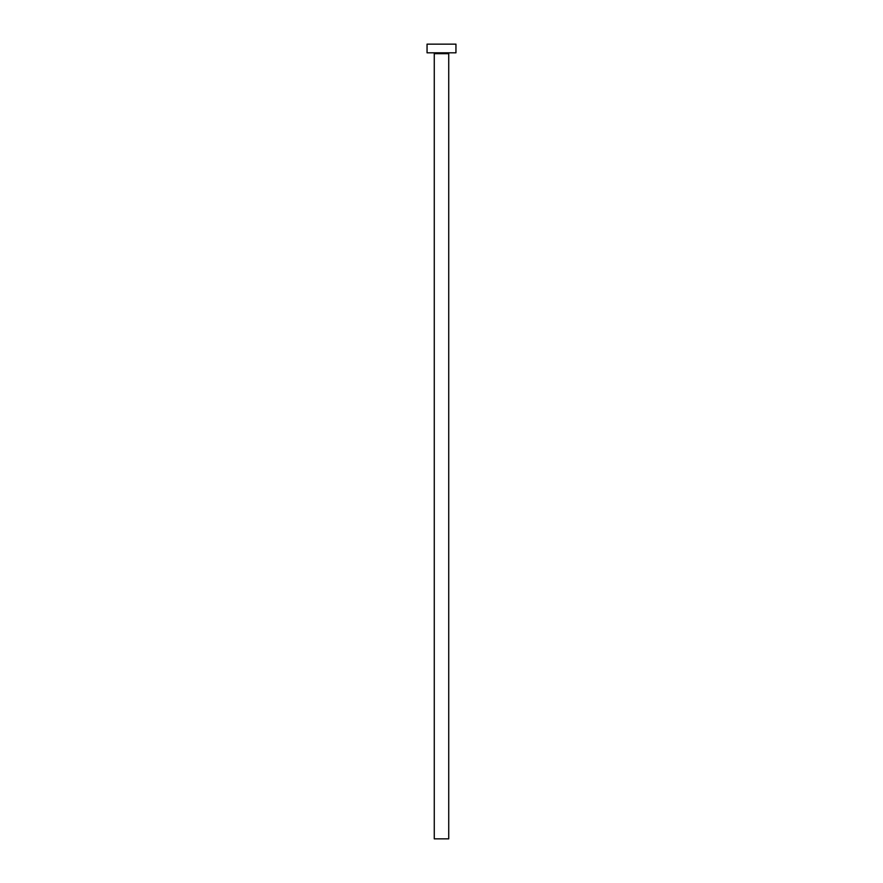 <?xml version="1.0" encoding="UTF-8"?>
<svg xmlns="http://www.w3.org/2000/svg" width="883" height="883" viewBox="0 0 883 883"><rect width="100%" height="100%" fill="white"/><g stroke="black" fill="none" stroke-linecap="round" stroke-linejoin="round"><path stroke-width="1.32" d="M448.73 53.686L434.27 53.686L434.27 838.85L448.73 838.85L448.73 53.686A0.872 0.872 0 0 1 449.59 52.814M434.27 53.686A0.872 0.872 0 0 0 433.41 52.814M455.948 52.814L427.052 52.814L427.052 44.15L455.948 44.15L455.948 52.814"/></g></svg>
